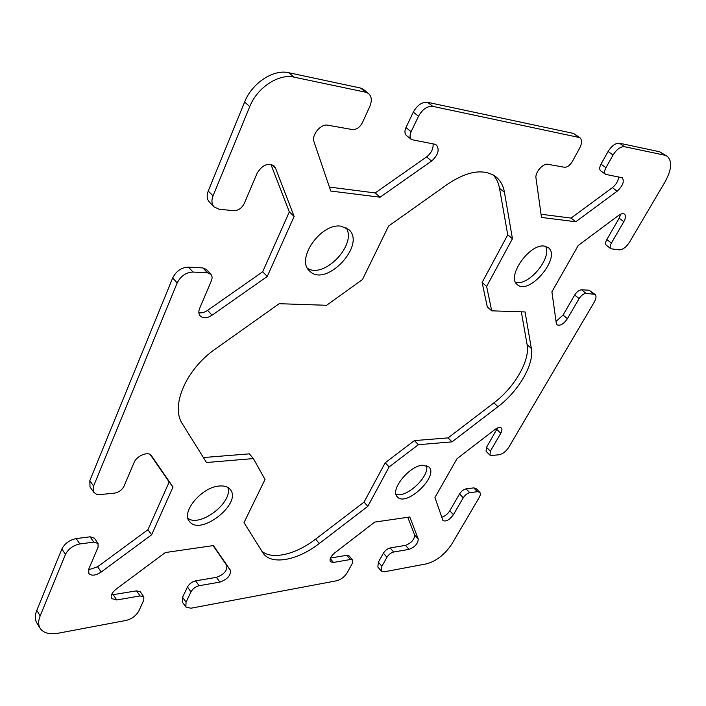 <?xml version="1.0" encoding="UTF-8"?>
<svg xmlns="http://www.w3.org/2000/svg" width="706" height="706" viewBox="0 0 706 706"><rect width="100%" height="100%" fill="white"/><g stroke="black" fill="none" stroke-linecap="round" stroke-linejoin="round"><path stroke-width="1.06" d="M512.441 238.699L486.637 286.451L491.72 310.825L525.061 311.946L531.353 348.446C534.407 364.155 518.566 391.23 497.942 406.7L452.025 441.859L418.367 444.692L389.103 466.957L367.826 506.326L319.271 543.505C298.1 560.061 272.251 565.356 263.488 553.707L243.994 522.625L265.032 479.462L253.348 458.573L206.505 462.518L182.536 424.094C170.225 406.347 185.793 369.335 215.612 348.826L279.188 303.704L326.587 305.292L362.505 279.532L388.565 226.07L447.763 184.063C467.769 170.834 483.795 168.39 495.833 176.738C500.404 180.409 503.263 185.581 504.437 192.253L512.441 238.699L507.738 234.842L499.539 188.37C498.577 182.951 496.468 178.486 493.212 174.973M203.407 457.55L249.386 453.852L253.348 458.573M261.75 551.104C271.898 560.237 295.867 554.466 315.608 539.128L364.058 502.098L385.202 462.765L414.404 440.597L448.081 437.888L493.909 402.87C514.489 387.462 530.241 360.431 527.117 344.696L521.319 311.814M367.826 506.326L364.058 502.098M389.103 466.957L385.202 462.765M418.367 444.692L414.404 440.597M452.025 441.859L448.081 437.888M491.72 310.825L487.299 306.907L482.11 282.506L507.738 234.842M486.637 286.451L482.11 282.506M188.008 518.495C200.778 527.488 233.518 501.763 227.791 487.422M219.257 486.019C224.252 485.578 227.897 486.716 230.182 489.452C242.732 503.237 200.01 536.842 189.402 521.328C180.833 512.018 201.916 486.981 219.257 486.019M396.004 494.253C406.391 498.56 430.13 476.135 426.459 465.51M422.638 465.219L428.948 466.993C439.07 476.232 405.95 507.526 397.328 496.83C389.686 490.185 409.074 465.845 422.638 465.219M307.587 268.386C324.478 279.091 357.545 244.038 345.984 227.588M340.936 226.167L348.676 229.441C366.829 244.7 325.625 288.348 309.572 270.972C295.452 259.411 320.745 222.884 340.936 226.167M515.504 282.179C528.106 286.804 552.374 257.972 545.562 246.306M544.247 246.076L548.315 247.647C561.632 257.249 529.023 295.946 517.322 284.606C506.131 277.017 529.332 243.499 544.247 246.076M667.223 156.264L659.678 151.772L619.48 143.203C615.5 143.009 611.705 145.771 608.087 151.49L601.009 164.145C599.403 167.287 599.288 169.502 600.674 170.79L605.563 174.356C604.186 173.067 604.31 170.852 605.933 167.71L613.055 155.029C616.7 149.301 620.503 146.521 624.466 146.707L664.584 155.152L667.223 156.264C672.421 161.162 671.688 169.705 665.034 181.892L629.602 242.07C626.293 247.109 622.833 249.712 619.215 249.88L610.884 248.768C609.763 247.674 609.94 245.776 611.396 243.085L623.822 221.71C625.763 218.11 625.975 215.577 624.448 214.103C623.063 213.212 621.139 213.636 618.685 215.374L578.293 245.414L551.898 291.825L556.302 323.295L557.078 324.839C560.22 326.066 563.67 324.019 567.412 318.697L579.088 298.629C581.232 295.346 583.544 293.599 586.015 293.387L595.034 294.349C596.526 295.885 596.27 298.47 594.258 302.106L508.849 447.172C506.008 451.469 502.751 454.002 499.071 454.761L491.464 455.52L489.938 455.105L490.379 451.152L500.783 433.263C502.116 430.854 502.301 429.098 501.339 428.004C499.927 426.945 497.774 427.457 494.888 429.548L456.994 458.732L434.949 497.492L442.962 520.613C446.077 521.84 449.572 519.863 453.437 514.665L463.26 497.783C465.113 494.977 467.284 493.282 469.781 492.7L477.415 491.694L479.771 492.285C480.724 493.415 480.495 495.224 479.1 497.704L451.919 543.876C444.93 554.413 436.484 561.067 426.574 563.838L384.408 571.781L381.372 571.119L381.893 566.265L386.95 557.272C388.75 554.484 390.992 552.736 393.683 552.021L409.048 549.365C414.943 547.018 418.014 543.567 418.261 539.005L409.789 516.986L374.727 522.087L334.82 552.824C330.717 556.372 329.261 559.346 330.434 561.738L333.426 562.453L350.388 559.514L352.612 560.034L352.32 563.388L347.264 572.61C344.59 576.855 341.095 579.564 336.788 580.747L190.876 608.228L185.863 607.001L186.049 602.174L190.973 591.875C192.826 588.672 195.553 586.615 199.145 585.698L219.937 582.106C227.579 579.247 231.047 575.249 230.332 570.121L213.397 545.562L165.292 552.56L116.296 588.998C111.919 592.599 110.374 595.793 111.654 598.591L116.755 599.968L140.079 595.926L143.839 596.914L143.768 600.206L138.914 610.814C136.179 615.694 131.916 618.897 126.118 620.424L58.404 633.176C49.517 634.712 43.419 633.088 40.136 628.314C38.177 624.995 38.186 620.848 40.171 615.87L65.455 554.422C68.376 548.844 73.168 545.35 79.813 543.955L93.748 542.12L98.046 543.452L98.09 547.159L88.788 569.027L88.806 573.484C91.48 576.122 95.61 575.628 101.196 572.019L151.64 534.786L147.942 529.703L97.64 566.75L88.488 569.857M151.64 534.786L173.014 487.016L151.296 455.529C148.366 450.993 136.646 455.749 134.052 462.598L124.009 486.213C121.988 490.043 118.793 492.356 114.425 493.15L99.758 494.597L96.44 494.191L93.792 492.294L93.598 486.046L177.171 282.965C180.727 276.028 186.005 272.384 192.976 272.048L207.467 272.834L210.873 274.299C212.277 275.94 212.453 278.085 211.403 280.723L199.674 308.31C198.421 311.452 198.598 313.993 200.195 315.926C203.169 318.574 207.123 318.344 212.056 315.229L267.265 276.452L294.128 216.442L275.543 168.16L273.99 165.831C267.733 162.53 262.085 165.054 257.037 173.42L244.25 203.487C241.779 208.261 238.257 210.67 233.704 210.697L219.125 209.223L214.2 206.982C211.676 204.184 211.279 200.469 213.027 195.836L249.747 106.606C257.143 87.641 278.755 73.398 294.049 77.148L365.787 92.248L368.567 93.545C371.718 96.528 372.124 100.852 369.776 106.527L362.381 122.685C359.778 127.468 356.433 129.763 352.338 129.551L327.955 125.218C320.859 123.497 311.249 135.075 314.055 141.932L330.752 191.035L380.084 197.212L431.595 161.039C438.126 155.135 439.75 149.804 436.467 145.039L434.464 144.148L411.572 139.629C409.736 137.873 409.586 135.225 411.121 131.695L418.508 116.243C422.444 109.262 427.209 105.962 432.813 106.359L579.847 137.617C582.168 139.762 582.071 143.344 579.555 148.348L572.354 161.498C569.936 165.416 567.289 167.331 564.421 167.251L547.812 164.295C543.055 163.077 534.883 172.555 535.978 178L541.493 217.448L575.778 221.746L617.159 191.202C622.824 185.907 624.528 181.433 622.277 177.78L605.563 174.356M618.58 176.879C618.332 180.842 616.259 184.442 612.349 187.672L571.057 218.083L541.043 214.236M575.778 221.746L571.057 218.083M579.847 137.617L573.396 133.39L427.562 102.308C421.959 101.902 417.211 105.176 413.301 112.139L405.968 127.557C404.45 131.087 404.617 133.725 406.453 135.49L411.572 139.629M433.052 143.9C433.502 148.763 431.34 153.105 426.556 156.944L375.186 192.941L329.402 187.064M380.084 197.212L375.186 192.941M368.567 93.545L363.299 89.327L360.51 88.021L288.772 72.736C273.487 68.95 251.945 83.105 244.62 102.026L208.226 191.035C206.496 195.65 206.902 199.366 209.444 202.172L214.2 206.982M270.875 164.304L289.328 211.879L262.685 271.766L207.635 310.34C204.581 312.405 201.651 313.19 198.871 312.705M294.128 216.442L289.328 211.879M267.265 276.452L262.685 271.766M210.873 274.299L206.328 269.427L202.922 267.945L188.44 267.115C181.477 267.433 176.218 271.051 172.688 277.97L89.803 480.707L90.015 486.963L93.792 492.294M150.246 454.576L169.166 481.995L147.942 529.703M173.014 487.016L169.166 481.995M98.046 543.452L94.41 538.157L90.112 536.807L76.195 538.581C69.559 539.958 64.784 543.426 61.881 549.003L36.791 610.381C34.815 615.358 34.815 619.515 36.783 622.842L40.136 628.314M143.839 596.914L140.335 591.857L136.576 590.851L111.486 594.92M213.08 545.606L226.732 565.4C227.464 570.536 224.014 574.525 216.371 577.349L195.597 580.87C192.006 581.762 189.287 583.809 187.452 587.013L182.554 597.302L182.377 602.139L185.863 607.001M352.612 560.034L349.029 555.816L346.805 555.287L330.47 558.049M407.777 517.286L414.651 535.024C414.431 539.596 411.369 543.038 405.473 545.359L390.1 547.962C387.409 548.668 385.176 550.406 383.384 553.195L378.354 562.179L377.851 567.033L381.372 571.119M479.771 492.285L476.056 488.481L473.7 487.89L466.057 488.861C463.56 489.435 461.389 491.129 459.544 493.926L449.784 510.8C447.542 514.224 444.833 516.368 441.656 517.216M497.598 427.942L486.513 447.348L486.081 451.302L489.938 455.105M595.034 294.349L589.078 290.219L581.612 289.795C579.141 289.99 576.837 291.728 574.693 295.011L563.097 315.044L556.037 321.389M620.698 214.174L619.153 218.216L606.807 239.546C605.36 242.237 605.192 244.135 606.322 245.238L610.884 248.768M504.437 192.253L499.539 188.37M319.271 543.505L315.608 539.128M497.942 406.7L493.909 402.87M531.353 348.446L527.117 344.696M624.466 146.707L619.48 143.203M664.584 155.152L659.678 151.772M613.055 155.029L608.087 151.49M605.933 167.71L601.009 164.145M617.159 191.202L612.349 187.672M578.479 137.026L573.396 133.39M432.813 106.359L427.562 102.308M418.508 116.243L413.301 112.139M411.121 131.695L405.968 127.557M431.595 161.039L426.556 156.944M365.787 92.248L360.51 88.021M294.049 77.148L288.772 72.736M249.747 106.606L244.62 102.026M213.027 195.836L208.226 191.035M275.543 168.16L271.554 164.472M212.056 315.229L207.635 310.34M207.467 272.834L202.922 267.945M192.976 272.048L188.44 267.115M177.171 282.965L172.688 277.97M93.598 486.046L89.803 480.707M101.196 572.019L97.64 566.75M93.748 542.12L90.112 536.807M79.813 543.955L76.195 538.581M65.455 554.422L61.881 549.003M40.171 615.87L36.791 610.381M140.079 595.926L136.576 590.851M116.755 599.968L113.269 594.796M230.332 570.121L226.732 565.4M219.937 582.106L216.371 577.349M199.145 585.698L195.597 580.87M190.973 591.875L187.452 587.013M186.049 602.174L182.554 597.302M350.388 559.514L346.805 555.287M333.426 562.453L330.24 558.631M418.261 539.005L414.651 535.024M409.048 549.365L405.473 545.359M393.683 552.021L390.1 547.962M386.95 557.272L383.384 553.195M381.893 566.265L378.354 562.179M477.415 491.694L473.7 487.89M469.781 492.7L466.057 488.861M463.26 497.783L459.544 493.926M453.437 514.665L449.784 510.8M500.783 433.263L496.856 429.477M490.379 451.152L486.513 447.348M593.464 293.793L589.078 290.219M586.015 293.387L581.612 289.795M579.088 298.629L574.693 295.011M567.412 318.697L563.097 315.044M623.822 221.71L619.153 218.216M611.396 243.085L606.807 239.546"/></g></svg>
